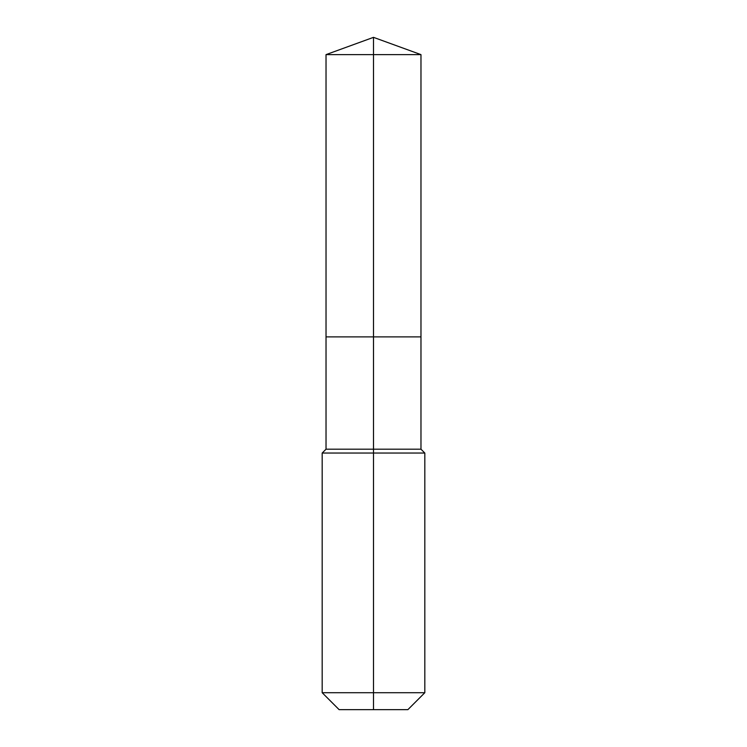 <?xml version="1.0" encoding="UTF-8"?>
<svg xmlns="http://www.w3.org/2000/svg" width="747" height="747" viewBox="0 0 747 747"><rect width="100%" height="100%" fill="white"/><g stroke="black" fill="none" stroke-linecap="round" stroke-linejoin="round"><path stroke-width="1.12" d="M322.181 692.712L424.819 692.712L407.881 709.65L339.119 709.65L322.181 692.712L322.181 453.046L373.5 453.046L373.5 449.199L326.028 449.199L326.028 336.888L373.5 336.888L373.5 54.624L420.972 54.624L373.5 37.35L373.5 54.624L326.028 54.624L326.028 336.888L420.972 336.888L420.972 54.624M373.5 449.199L420.972 449.199L420.972 336.888L373.5 336.888L373.5 449.199M373.5 709.65L373.5 453.046L424.819 453.046L420.972 449.199M373.5 37.35L326.028 54.624M424.819 692.712L424.819 453.046M326.028 449.199L322.181 453.046"/></g></svg>
